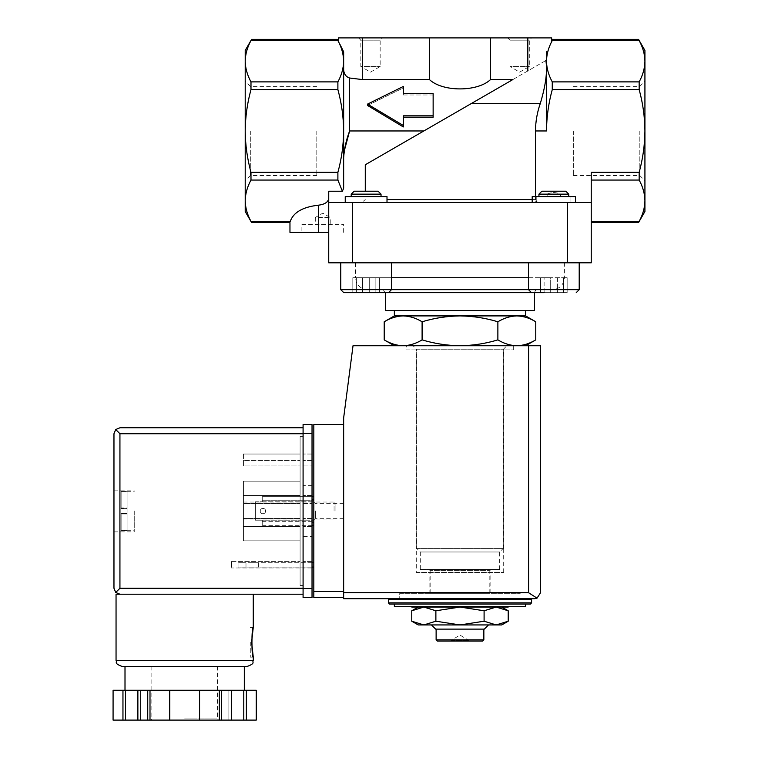 <?xml version="1.0" encoding="UTF-8"?>
<svg xmlns="http://www.w3.org/2000/svg" width="758" height="758" viewBox="0 0 758 758"><rect width="100%" height="100%" fill="white"/><g stroke="black" fill="none" stroke-linecap="round" stroke-linejoin="round"><path stroke-width="0.57" stroke-dasharray="3.79 2.84" d="M532.192 202.557L361.822 202.557L365.28 199.572L361.822 202.557L575.502 202.557L575.502 196.597L570.926 196.597L570.926 202.557L575.502 202.557L532.192 202.557L532.192 196.597L575.502 196.597L538.938 196.597L547.143 196.597L547.143 194.152L538.938 194.152L547.143 194.152C551.635 192.068 556.097 192.068 560.55 194.152L568.765 194.152L560.55 194.152C556.069 192.068 551.597 192.068 547.143 194.152L547.143 196.597L538.938 196.597L568.765 196.597L560.55 196.597L560.55 194.152L560.55 196.597L570.926 196.597L570.926 202.557L591.24 202.557L591.24 172.303L591.24 180.053L591.24 172.303L639.165 172.303L639.165 180.053C642.879 186.838 644.802 193.726 644.925 200.718L644.925 130.963C644.793 145.072 642.869 158.848 639.165 172.303M568.765 196.597L568.765 194.152L538.938 194.152L538.938 196.597M532.192 199.572L535.451 199.572L536.778 201.723L536.778 196.597L536.778 201.723L535.451 199.572L535.451 130.963C535.612 121.308 537.223 112.165 540.283 103.524L471.353 103.524L546.49 60.147L512.863 79.562L490.549 79.562C477.436 92.031 442.52 92.021 429.416 79.562L362.324 79.562L349.618 78.017L349.618 130.963L423.817 130.963L471.353 103.524L365.28 164.77L423.817 130.963L365.28 164.77L365.28 191.224M546.49 51.809L546.49 130.963C546.632 116.865 548.555 103.088 552.26 89.633L552.26 81.883C548.546 75.099 546.622 68.211 546.49 61.218C546.632 54.235 548.555 47.347 552.26 40.553C553.075 39.009 553.075 39.009 552.26 40.553L639.165 40.553M644.925 61.218C644.793 68.201 642.869 75.089 639.165 81.883L639.165 89.633C642.869 103.183 644.793 116.959 644.925 130.963L644.925 50.426M591.24 202.557L591.24 262.818L328.735 262.818L328.735 202.557L575.502 202.557M387.006 199.572L535.451 199.572L535.451 196.597M389.593 604.06L394.359 604.06M394.359 606.447L525.616 606.447M403.152 345.743L459.983 345.743L403.152 345.743C409.595 345.572 415.905 343.62 422.102 339.878C434.41 343.611 447.04 345.572 459.983 345.743L516.823 345.743L459.983 345.743C472.935 345.563 485.565 343.611 497.873 339.878C504.061 343.62 510.38 345.572 516.823 345.743L525.616 345.743L516.823 345.743C523.257 345.572 529.577 343.62 535.764 339.878M531.576 599.294L388.399 599.294M399.731 599.294L520.244 599.294L399.731 599.294L399.731 593.325L520.244 593.325L399.731 593.325M430.156 593.325L489.82 593.325L430.156 593.325L430.156 570.651L489.82 570.651L430.156 570.651L428.962 569.457L491.013 569.457L428.962 569.457M420.311 569.457L499.664 569.457L420.311 569.457L420.311 551.985L499.664 551.985L420.311 551.985L416.909 548.584L503.056 548.584L416.909 548.584M416.493 548.584L503.483 548.584L416.493 548.584L416.493 349.144L503.483 349.144L416.493 349.144L413.091 345.743L506.875 345.743L413.091 345.743M422.102 339.878L422.102 321.771C415.915 318.028 409.595 316.077 403.152 315.906C396.718 316.077 390.398 318.038 384.211 321.771M497.873 339.878L497.873 321.771C485.565 318.038 472.935 316.086 459.983 315.906C447.04 316.086 434.41 318.038 422.102 321.771M525.616 315.906L516.823 315.906C510.38 316.077 504.07 318.038 497.873 321.771M403.313 115.822L433.14 115.822L433.14 93.604L433.14 94.977L403.313 94.977L403.313 86.478L367.516 104.121L403.313 125.487L403.313 115.822L403.313 126.937L403.313 115.822M403.313 93.604L403.313 94.977L403.313 93.604L433.14 93.604L433.14 94.977L403.313 94.977L403.313 87.928L367.516 105.466L403.313 126.937L403.313 125.487M343.649 51.809L343.649 130.963C343.516 116.865 341.593 103.088 337.888 89.633L337.888 81.883C341.602 75.099 343.526 68.211 343.649 61.218C343.516 54.235 341.593 47.347 337.888 40.553C337.073 39.009 337.073 39.009 337.888 40.553L250.983 40.553M245.213 50.426L245.213 61.218C245.355 68.201 247.279 75.089 250.983 81.883L250.983 89.633C247.269 103.183 245.346 116.959 245.213 130.963C245.355 145.072 247.279 158.848 250.983 172.303L250.983 180.053C247.269 186.838 245.346 193.726 245.213 200.718L245.213 211.51M507.718 37.9L531.576 37.9L507.718 37.9L509.973 40.165L529.321 40.165L509.973 40.165L509.973 66.533L529.321 66.533L509.973 66.533L519.647 72.124L529.321 66.533L529.321 40.165L531.576 37.9M358.562 37.9L382.43 37.9L358.562 37.9L360.827 40.165L380.165 40.165L360.827 40.165L360.827 66.533L380.165 66.533L360.827 66.533L370.501 72.124L380.165 66.533L380.165 40.165L382.43 37.9M338.466 37.9L551.682 37.9M245.213 61.218L245.213 200.718C245.355 207.701 247.279 214.59 250.983 221.383C251.789 222.928 251.789 222.928 250.983 221.383L290.267 221.383C293.403 212.373 302.774 206.972 318.398 205.191C324.775 204.395 328.223 202.121 328.735 198.369L328.735 232.384L318.398 232.384L318.398 205.191M433.14 115.822L433.14 94.977L433.14 117.196L403.313 117.196M403.313 87.928L403.313 86.478L403.313 87.928L367.516 105.466L367.516 104.121M429.416 37.9L429.416 79.562M490.549 37.9L490.549 79.562M343.649 70.115L343.649 157.645L343.649 70.115C344.16 74.303 346.15 76.937 349.618 78.017M338.466 41.434L339.423 43.348M337.888 172.303C341.593 158.754 343.516 144.977 343.649 130.963L343.649 188.192L343.649 157.645L343.649 188.192L342.379 191.243L337.888 180.053L337.888 172.303L250.983 172.303M546.49 60.147L545.845 60.517C547.674 70.665 545.826 85 540.283 103.524M644.925 211.51L644.925 200.718C644.793 207.701 642.869 214.59 639.165 221.383C638.35 222.928 638.35 222.928 639.165 221.383L591.24 221.383L591.24 222.587L591.24 180.053L591.24 221.383M512.863 79.562L423.817 130.963M289.963 232.384L318.398 232.384M533.594 202.557L536.778 201.723M328.735 202.557L328.735 191.243L342.379 191.243M328.735 232.384L301.892 232.384L328.735 232.384L328.735 198.369M385.055 202.557L345.241 202.557L385.055 202.557M528.497 262.818L579.207 262.818L528.497 262.818L579.207 262.818L528.497 262.818L528.497 289.66L340.768 289.66L340.768 262.818L391.479 262.818L340.768 262.818M355.587 262.818L564.388 262.818L355.587 262.818L355.587 277.731L391.479 277.731M367.516 289.66C360.268 288.95 356.288 284.98 355.587 277.731L564.388 277.731L564.388 262.818M382.43 289.66L537.545 289.66L382.43 289.66L385.415 292.645L534.561 292.645C535.233 290.409 536.228 289.414 537.545 289.66M534.561 310.543L385.415 310.543M394.359 310.543L525.616 310.543L394.359 310.543M516.823 315.906L394.359 315.906M435.878 606.447L484.097 606.447L411.765 606.447L435.878 606.447L435.878 607.044L484.097 607.044L484.097 606.447L508.211 606.447L484.097 606.447M484.097 607.044L508.211 607.044M411.765 607.044L435.878 607.044M496.149 607.044L459.983 607.044L496.149 607.044L484.097 610.777L459.983 607.044L423.817 607.044L459.983 607.044L435.878 610.777L423.817 607.044L418.226 607.044L423.817 607.044L411.765 610.777M435.878 621.209L459.983 624.943L423.817 624.943L435.878 621.209L435.878 610.777M484.097 621.209L496.149 624.943L459.983 624.943L484.097 621.209L484.097 610.777M468.937 641.05L468.937 640.453L459.983 635.081L451.038 640.453L468.937 640.453L451.038 640.453L451.038 641.05L468.937 641.05L451.038 641.05M482.656 641.05L437.319 641.05M483.85 639.856L436.125 639.856M436.125 629.121L483.85 629.121L436.125 629.121M484.324 629.121L435.642 629.121M431.473 624.943L488.503 624.943L431.473 624.943M423.817 624.943L418.226 624.943M501.749 624.943L496.149 624.943M544.111 292.645L544.111 277.731L567.155 277.731L557.414 277.731L567.155 277.731L567.155 292.645L540.539 292.645L567.155 292.645L540.539 292.645L567.155 292.645L540.539 292.645L540.539 277.731L550.28 277.731L550.28 292.645L550.28 277.731L563.592 277.731L563.592 292.645L563.592 277.731L567.155 277.731L567.155 292.645L544.111 292.645L544.111 277.731L540.539 277.731L540.539 292.645M559.243 191.224L541.856 191.224L559.243 191.224M352.821 292.645L379.436 292.645L352.821 292.645L379.436 292.645L352.821 292.645L379.436 292.645L352.821 292.645L352.821 277.731L362.561 277.731L362.561 292.645L362.561 277.731L375.864 277.731L375.864 292.645L375.864 277.731L379.436 277.731L379.436 292.645L379.436 277.731L369.686 277.731L369.686 292.645L369.686 277.731L356.383 277.731L356.383 292.645L356.383 277.731L352.821 277.731L352.821 292.645M343.753 292.645L340.768 289.66L391.479 289.66L340.768 289.66M531.481 292.645L528.497 289.66L579.207 289.66L528.497 289.66L579.207 289.66L579.207 262.818M568.765 194.152L565.838 191.224L541.856 191.224L538.938 194.152M356.383 277.731L379.436 277.731L356.383 277.731M557.414 277.731L557.414 292.645L557.414 277.731M345.241 202.557L345.241 196.597L387.006 196.597L345.241 196.597L387.006 196.597L387.006 202.557M381.037 196.597L351.21 196.597L381.037 196.597L351.21 196.597L381.037 196.597L381.037 194.152L351.21 194.152L381.037 194.152L351.21 194.152L354.138 191.224L378.109 191.224L354.138 191.224L378.109 191.224L381.037 194.152M351.21 196.597L351.21 194.152M639.818 130.963L639.818 175.562L639.818 130.963M573.342 130.963L573.342 175.562L573.342 130.963M316.806 130.963L316.806 175.562L316.806 130.963M250.32 130.963L250.32 175.562L250.32 130.963M301.892 224.633L343.649 224.633L301.892 224.633L301.892 232.384M315.319 224.633L330.232 224.633L315.319 224.633L315.319 217.47L330.232 217.47L315.319 217.47L322.775 213.169L330.232 217.47L330.232 224.633M255.361 501.796L255.361 520.196L255.361 501.796L255.361 520.196L255.361 501.796L262.24 501.796L262.24 496.68L313.821 496.68L313.821 525.313L313.821 496.68L313.821 525.313L313.821 496.68L262.24 496.68L262.24 500.735L313.821 500.735L262.24 500.735L262.24 501.796L313.821 501.796L262.24 501.796L262.24 499.664L262.24 501.796L255.361 501.796M313.821 510.996L313.821 502.042L313.821 510.996M343.649 597.503L343.649 591.534L343.649 597.503L313.821 597.503L313.821 424.489L343.649 424.489L343.649 591.534L343.649 424.489M313.821 567.079L313.821 562.303L313.821 567.079L241.935 567.079L241.935 562.303L313.821 562.303M537.034 598.157L528.591 592.728L528.591 345.743L353.02 345.743L343.649 417.923L343.649 598.697L520.244 598.697L399.731 598.697L399.731 592.728L520.244 592.728L399.731 592.728M540.53 592.728L540.53 345.743L528.591 345.743M406.297 345.743L513.678 345.743L406.297 345.743L406.297 349.912L513.678 349.912L406.297 349.912M312.031 567.079L238.059 567.079L238.059 562.303L241.935 562.303L238.059 562.303L238.059 567.079L241.935 567.079L241.935 562.303L312.031 562.303M252.31 567.079L258.639 567.079L252.31 567.079M252.31 562.303L258.639 562.303L252.31 562.303M265.622 511.053A2.681 2.681 0 0 1 261.595 513.384A2.681 2.681 0 0 1 261.595 508.732A2.681 2.681 0 0 1 265.622 511.053A2.681 2.681 0 0 0 262.931 508.372A2.681 2.681 0 0 0 260.25 511.053A2.681 2.681 0 0 0 262.931 513.744A2.681 2.681 0 0 0 265.622 511.053A2.681 2.681 0 0 1 261.595 513.384A2.681 2.681 0 0 1 261.595 508.732A2.681 2.681 0 0 1 265.622 511.053A2.681 2.681 0 0 0 262.931 508.372A2.681 2.681 0 0 0 260.25 511.053A2.681 2.681 0 0 0 262.931 513.744A2.681 2.681 0 0 0 265.622 511.053M262.24 520.196L262.24 522.328L262.24 520.196L313.821 520.196L262.24 520.196L262.24 521.315L262.24 520.196L255.361 520.196L262.24 520.196M312.031 496.68L262.24 496.68L262.24 499.664L262.24 496.68L313.821 496.68M262.24 521.315L313.821 521.315L262.24 521.315L262.24 525.313L262.24 521.315M262.24 525.313L313.821 525.313L262.24 525.313L262.24 522.328L262.24 525.313M343.649 510.996L343.649 518.33L343.649 510.996M315.432 510.996L315.432 518.33L315.432 510.996M429.862 592.728L490.113 592.728L429.862 592.728L429.862 572.442L490.113 572.442L429.862 572.442M416.284 572.442L503.691 572.442L416.284 572.442L416.284 349.912L503.691 349.912L416.284 349.912M184.658 594.215L253.267 594.215L184.658 594.215M116.05 594.215L303.086 594.215L303.086 588.255L303.086 594.215M121.128 508.012L121.128 491.449L121.128 508.609L121.128 491.449L121.128 508.012L127.088 508.012L127.088 513.384L127.088 508.609L121.128 508.609L127.088 508.609L127.088 491.307L127.088 508.012L121.128 508.012M121.128 513.384L121.128 530.534L121.128 513.384L127.088 513.384L121.128 513.384M121.128 530.534L121.128 513.981L121.128 530.534L127.088 530.685L127.088 513.384L127.088 530.534L121.128 530.534M300.102 567.969L300.102 561.403L300.102 567.969L231.493 567.969L300.102 567.969M300.102 503.539L300.102 526.507L300.102 495.486L300.102 503.539L243.422 503.539L300.102 503.539L243.422 503.539L243.422 518.453L300.102 518.453L243.422 518.453L243.422 526.507L300.102 526.507L243.422 526.507L243.422 495.486L300.102 495.486L243.422 495.486L243.422 503.539L300.102 503.539M300.102 585.564L300.102 436.419L300.102 585.564L303.086 585.564L303.086 436.419L303.086 585.564L300.102 585.564M300.102 465.952L300.102 454.023L300.102 465.952L300.102 460.58L300.102 465.952L243.422 465.952L300.102 465.952L243.422 465.952L243.422 460.58L300.102 460.58L243.422 460.58L243.422 465.952L300.102 465.952M300.102 540.824L300.102 481.169L300.102 540.824L243.422 540.824L300.102 540.824M149.999 720.1L149.999 690.273L113.084 690.273L113.084 720.1L256.251 720.1L256.242 690.273L246.369 690.273L246.369 720.1M231.455 720.1L228.869 720.1L231.455 720.1L231.455 690.273L228.869 690.273L236.325 690.273L184.658 690.273L246.369 690.273M137.871 720.1L140.448 720.1L137.871 720.1L137.871 690.273M184.658 720.1L218.664 720.1L184.658 720.1M147.744 690.273L147.744 720.1M149.999 690.273L221.582 690.273L221.582 720.1M219.318 690.273L219.318 720.1M221.582 690.273L231.455 690.273M113.965 510.996L113.965 531.879L113.965 510.996M119.935 594.215L115.709 592.472L113.965 588.255L113.965 433.737L115.709 429.521L119.935 427.768L303.086 427.768L303.086 588.255L303.086 427.768M115.709 592.472L119.935 588.255L119.935 433.737L115.709 429.521M122.019 666.405L247.307 666.405M184.658 666.405L244.322 666.405M169.745 690.273L169.745 720.1M199.572 690.273L199.572 720.1M228.869 690.273L228.869 720.1L228.869 690.273M243.782 690.273L243.782 720.1M140.448 690.273L140.448 720.1L140.448 690.273M125.534 690.273L125.534 720.1M122.957 690.273L122.957 720.1M312.031 588.549L312.031 424.489L303.086 424.489L303.086 597.503L312.031 597.503L312.031 588.549L303.086 588.549M312.031 536.351L312.031 485.641L312.031 536.351L303.086 536.351L303.086 485.641L303.086 536.351M312.031 567.969L312.031 561.403L312.031 567.969L303.086 567.969L303.086 561.403L303.086 567.969L312.031 567.969M312.031 503.539L312.031 526.507L312.031 495.486L312.031 503.539L303.086 503.539L303.086 526.507L303.086 495.486L303.086 526.507L303.086 503.539L312.031 503.539M312.031 465.952L312.031 454.023L312.031 465.952L312.031 460.58L312.031 465.952L303.086 465.952L303.086 454.023L303.086 465.952L303.086 460.58L303.086 465.952L312.031 465.952M300.102 436.419L303.086 436.419L300.102 436.419M243.422 454.023L300.102 454.023L243.422 454.023L243.422 465.952L243.422 454.023M312.031 454.023L303.086 454.023L312.031 454.023M312.031 460.58L303.086 460.58L312.031 460.58M312.031 495.486L303.086 495.486L312.031 495.486M312.031 518.453L303.086 518.453L312.031 518.453M312.031 526.507L303.086 526.507L312.031 526.507M243.422 495.486L300.102 495.486L243.422 495.486L243.422 526.507L300.102 526.507L243.422 526.507L243.422 518.453L300.102 518.453L243.422 518.453L243.422 495.486M231.493 561.403L300.102 561.403L231.493 561.403L231.493 567.969L231.493 561.403M312.031 561.403L303.086 561.403L312.031 561.403M243.422 481.169L300.102 481.169L243.422 481.169L243.422 540.824L243.422 481.169M243.422 510.996L243.422 502.042L243.422 510.996M334.07 510.996L334.07 502.042L334.07 510.996M335.898 510.996L335.898 503.871L335.898 510.996M134.251 510.996L134.251 531.879L134.251 510.996M121.128 491.449L127.088 491.449L121.128 491.449M121.128 508.609L127.088 508.609L121.128 508.609M250.282 642.244L250.282 657.158L250.282 642.244M535.451 130.963L546.49 130.963M552.26 89.633L639.165 89.633M531.576 602.866L388.399 602.866M337.888 81.883L250.983 81.883M337.888 89.633L250.983 89.633M362.324 37.9L362.324 79.562M527.824 37.9L527.824 70.92M552.26 81.883L639.165 81.883M337.888 180.053L250.983 180.053M591.24 180.053L639.165 180.053M567.372 262.818L567.372 202.557M352.603 262.818L352.603 202.557M528.497 277.731L564.388 277.731C563.687 284.98 559.707 288.95 552.459 289.66M528.591 592.728L343.649 592.728M313.821 591.534L343.649 591.534M312.031 499.664L313.821 499.664M312.031 522.328L313.821 522.328M116.05 660.445L253.267 660.445M119.935 433.737L303.086 433.737M119.935 588.255L303.086 588.255M184.658 718.906L217.47 718.906L184.658 718.906M312.031 433.443L303.086 433.443M127.088 513.981L121.128 513.981L127.088 513.981M520.244 592.728L520.244 593.325M489.82 593.325L489.82 570.651L491.013 569.457M499.664 569.457L499.664 551.985L503.056 548.584M503.483 548.584L503.483 349.144L506.875 345.743M391.479 262.818L391.479 289.66L388.494 292.645M573.342 175.562L639.818 175.562L644.925 180.669M573.342 86.374L639.818 86.374L644.925 81.267M316.806 86.374L250.32 86.374L245.213 81.267M316.806 175.562L250.32 175.562L245.213 180.669M343.649 232.384L343.649 224.633M258.639 567.079L258.639 562.303M245.99 567.079L245.99 562.303M343.649 503.663L315.432 503.663L313.821 502.042M343.649 518.33L315.432 518.33L313.821 519.941M490.113 592.728L490.113 572.442M503.691 572.442L503.691 349.912M513.678 349.912L513.678 345.743M151.846 666.405L151.846 718.906L150.653 720.1M217.47 666.405L217.47 718.906L218.664 720.1M312.031 485.641L303.086 485.641M243.422 519.941L334.07 519.941L335.898 518.112M243.422 502.042L334.07 502.042L335.898 503.871M113.965 531.879L134.251 531.879M113.965 490.113L134.251 490.113M127.088 530.685L134.251 530.685M127.088 491.307L134.251 491.307M250.282 657.158L253.267 657.158M250.282 627.33L253.267 627.33"/><path stroke-width="1.14" d="M538.938 196.597L538.938 194.152L568.765 194.152L568.765 196.597M591.24 202.557L328.735 202.557L328.735 262.818L591.24 262.818L591.24 172.303L639.165 172.303C642.869 158.754 644.793 144.977 644.925 130.963C644.793 116.865 642.869 103.088 639.165 89.633L639.165 81.883C642.879 75.099 644.802 68.211 644.925 61.218C644.793 54.235 642.869 47.347 639.165 40.553C638.35 39.009 638.35 39.009 639.165 40.553C638.35 39.009 638.35 39.009 639.165 40.553C642.879 47.337 644.802 54.225 644.925 61.218L644.925 211.51L638.634 222.388M552.355 40.373L552.26 40.553C553.075 39.009 553.075 39.009 552.26 40.553C548.546 47.337 546.622 54.225 546.49 61.218C546.632 68.201 548.555 75.089 552.26 81.883L552.26 89.633C548.546 103.183 546.622 116.959 546.49 130.963L546.49 51.809C553.008 38.781 553.008 38.781 546.49 51.809C553.008 38.781 553.008 38.781 546.49 51.809M535.451 196.597L535.451 130.963L546.49 130.963M525.616 604.06L525.616 606.447L394.359 606.447L394.359 604.06L530.382 604.06L389.593 604.06L388.399 602.866L388.399 599.294L531.576 599.294L531.576 602.866L530.382 604.06M525.616 345.743L535.764 339.878C529.577 343.62 523.266 345.572 516.823 345.743C510.38 345.572 504.07 343.62 497.873 339.878C485.565 343.611 472.935 345.572 459.983 345.743C447.04 345.563 434.41 343.611 422.102 339.878C415.915 343.62 409.595 345.572 403.152 345.743C396.718 345.572 390.398 343.62 384.211 339.878C390.398 343.62 396.709 345.572 403.152 345.743M399.731 599.294L399.731 598.697L534.561 598.697L343.649 598.697L343.649 417.923L353.02 345.743L540.53 345.743L540.53 592.728L537.034 598.157L534.561 598.697L537.034 598.157L540.53 592.728M394.359 345.743L384.211 339.878L384.211 321.771C390.398 318.028 396.709 316.077 403.152 315.906C409.595 316.077 415.905 318.038 422.102 321.771C434.41 318.038 447.04 316.086 459.983 315.906C472.935 316.086 485.565 318.038 497.873 321.771C504.061 318.028 510.38 316.077 516.823 315.906C523.257 316.077 529.577 318.038 535.764 321.771C529.577 318.028 523.266 316.077 516.823 315.906L525.616 315.906L535.764 321.771L535.764 339.878M422.102 339.878L422.102 321.771M497.873 339.878L497.873 321.771M337.793 40.373L337.888 40.553C337.073 39.009 337.073 39.009 337.888 40.553C341.602 47.337 343.526 54.225 343.649 61.218C343.516 68.201 341.593 75.089 337.888 81.883L337.888 89.633C341.593 103.183 343.516 116.959 343.649 130.963C343.516 145.072 341.593 158.848 337.888 172.303L337.888 180.053L342.379 191.243L328.735 191.243L328.735 202.557M251.542 222.445L245.213 211.51L245.213 200.718C245.355 193.735 247.279 186.847 250.983 180.053L250.983 172.303C247.269 158.754 245.346 144.977 245.213 130.963C245.355 116.865 247.279 103.088 250.983 89.633L250.983 81.883C247.269 75.099 245.346 68.211 245.213 61.218C245.355 54.235 247.279 47.347 250.983 40.553C251.789 39.009 251.789 39.009 250.983 40.553C251.789 39.009 251.789 39.009 250.983 40.553C247.269 47.337 245.346 54.225 245.213 61.218L245.213 50.426L251.59 39.397M433.14 115.822L433.14 93.604L403.313 93.604L403.313 86.478L367.516 104.121L403.313 125.487L403.313 115.822L433.14 115.822L433.14 117.196L403.313 117.196M337.329 39.492L338.466 41.434L338.466 37.9L362.324 37.9L362.324 79.562L349.618 78.017C346.15 76.937 344.16 74.312 343.649 70.115M552.79 39.549L551.682 41.434L551.682 37.9L362.324 37.9M328.735 198.369C328.223 202.121 324.775 204.395 318.398 205.191C302.774 206.972 293.403 212.373 290.267 221.383C289.897 222.937 289.897 222.937 290.267 221.383C289.897 222.937 289.897 222.937 290.267 221.383L250.983 221.383C251.789 222.928 251.789 222.928 250.983 221.383C247.269 214.599 245.346 207.711 245.213 200.718L245.213 61.218M638.558 39.397L644.925 50.426L644.925 61.218M342.379 191.243L343.649 188.192L343.649 51.809C337.13 38.781 337.13 38.781 343.649 51.809L339.423 43.348M429.416 37.9L429.416 79.562L362.324 79.562M490.549 37.9L490.549 79.562C477.455 92.021 442.539 92.031 429.416 79.562M512.863 79.562L471.353 103.524L512.863 79.562L490.549 79.562M403.313 93.604L403.313 87.928M367.516 104.121L367.516 105.466L403.313 126.937L403.313 125.487M365.28 191.224L365.28 164.77L471.353 103.524L540.283 103.524C545.817 85.057 547.664 70.721 545.845 60.517L546.49 60.147M344.141 151.401L349.618 130.963C346.302 139.614 344.312 148.502 343.649 157.645M328.735 232.384L289.963 232.384L289.963 222.549L251.59 222.587M540.283 103.524C537.223 112.137 535.612 121.289 535.451 130.963M591.24 221.383L639.165 221.383C638.35 222.928 638.35 222.928 639.165 221.383C642.879 214.599 644.802 207.711 644.925 200.718C644.793 193.735 642.869 186.847 639.165 180.053L639.165 172.303M536.778 201.723L533.594 202.557M343.753 292.645L540.539 292.645L534.561 292.645L534.561 310.543L385.415 310.543L385.415 292.645L343.753 292.645L352.821 292.645L343.753 292.645L340.768 289.66L528.497 289.66L528.497 262.818M394.359 310.543L394.359 315.906L516.823 315.906M496.149 607.044L459.983 607.044L484.097 610.777L496.149 607.044L508.211 610.777L496.149 607.044L508.211 607.044L508.211 606.447M484.097 607.044L484.097 606.447M435.878 607.044L423.817 607.044L435.878 610.777L459.983 607.044L435.878 607.044L435.878 606.447M423.817 624.943L496.149 624.943L508.211 621.209L496.149 624.943L484.097 621.209L459.983 624.943L435.878 621.209L423.817 624.943L418.226 624.943L411.765 621.209L423.817 624.943L411.765 621.209L411.765 610.777L423.817 607.044L411.765 607.044L411.765 606.447M435.878 621.209L435.878 610.777M484.097 621.209L484.097 610.777M496.149 624.943L501.749 624.943L508.211 621.209L508.211 610.777L501.749 607.044M483.85 639.856L436.125 639.856L437.319 641.05L482.656 641.05L483.85 639.856L483.85 629.121M436.125 639.856L436.125 629.121M431.473 624.943L435.642 629.121L484.324 629.121L488.503 624.943M540.539 292.645L544.111 292.645M531.481 292.645L528.497 289.66L579.207 289.66L579.207 262.818M538.938 194.152L541.856 191.224L565.838 191.224L568.765 194.152M340.768 289.66L340.768 262.818M387.006 202.557L387.006 196.597L345.241 196.597L345.241 202.557M354.138 191.224L378.109 191.224L381.037 194.152L351.21 194.152L354.138 191.224M351.21 196.597L351.21 194.152M575.502 202.557L575.502 196.597L532.192 196.597L532.192 202.557M343.649 424.489L313.821 424.489L313.821 597.503L343.649 597.503M537.034 598.157L528.591 592.728L343.649 592.728M313.821 562.303L312.031 562.303M313.821 567.079L312.031 567.079M312.031 525.313L313.821 525.313L312.031 525.313M312.031 496.68L313.821 496.68M303.086 588.255L119.935 588.255L115.709 592.472L119.935 594.215L116.05 594.215L116.05 660.445C117.462 662.34 113.368 663.155 122.019 666.405L247.307 666.405C255.958 663.155 251.855 662.34 253.267 660.445L116.05 660.445M251.628 642.244L253.267 657.158C251.495 658.039 251.495 626.449 253.267 627.33L251.628 642.244M219.318 720.1L219.318 690.273L256.242 690.273L256.242 720.1L113.075 720.1L113.084 690.273L113.075 720.1M219.318 690.273L147.744 690.273L147.744 720.1M149.999 690.273L149.999 720.1M221.582 690.273L221.582 720.1M147.744 690.273L113.084 690.273M115.709 592.472L113.965 588.255L113.965 433.737L115.709 429.521L119.935 433.737L303.086 433.737M115.709 429.521L119.935 427.768L303.086 427.768M119.935 594.215L303.086 594.215M244.322 690.273L244.322 666.405L184.658 666.405M246.369 690.273L246.369 720.1M243.782 690.273L243.782 720.1M231.455 690.273L231.455 720.1M199.572 690.273L199.572 720.1M169.745 690.273L169.745 720.1M137.871 690.273L137.871 720.1M125.534 690.273L125.534 720.1M122.957 690.273L122.957 720.1M312.031 433.443L312.031 597.503L303.086 597.503L303.086 424.489L312.031 424.489L312.031 433.443L303.086 433.443M552.26 89.633L639.165 89.633M388.399 602.866L531.576 602.866M337.888 89.633L250.983 89.633M337.888 81.883L250.983 81.883M337.888 40.553L250.983 40.553M552.26 40.553L639.165 40.553M337.888 172.303L250.983 172.303M527.824 37.9L527.824 70.92M552.26 81.883L639.165 81.883M337.888 180.053L250.983 180.053M423.817 130.963L349.618 130.963L349.618 78.017M318.398 232.384L318.398 205.191M387.006 199.572L532.192 199.572M591.24 180.053L639.165 180.053M352.603 262.818L352.603 202.557M567.372 262.818L567.372 202.557M391.479 277.731L528.497 277.731M528.591 592.728L528.591 345.743M313.821 591.534L343.649 591.534M312.031 499.664L313.821 499.664M312.031 522.328L313.821 522.328M119.935 588.255L119.935 433.737M312.031 588.549L303.086 588.549M520.244 599.294L520.244 598.697M337.282 39.35L251.59 39.35M552.866 39.35L638.558 39.35M591.24 222.587L638.558 222.587M525.616 315.906L525.616 310.543M394.359 315.906L384.211 321.771M418.226 607.044L411.765 610.777M579.207 289.66L576.222 292.645L579.207 289.66M391.479 262.818L391.479 289.66L388.494 292.645M381.037 196.597L381.037 194.152M253.267 594.215L253.267 627.33M253.267 657.158L253.267 660.445M256.251 690.273L256.251 720.1M125.004 666.405L125.004 690.273"/></g></svg>
